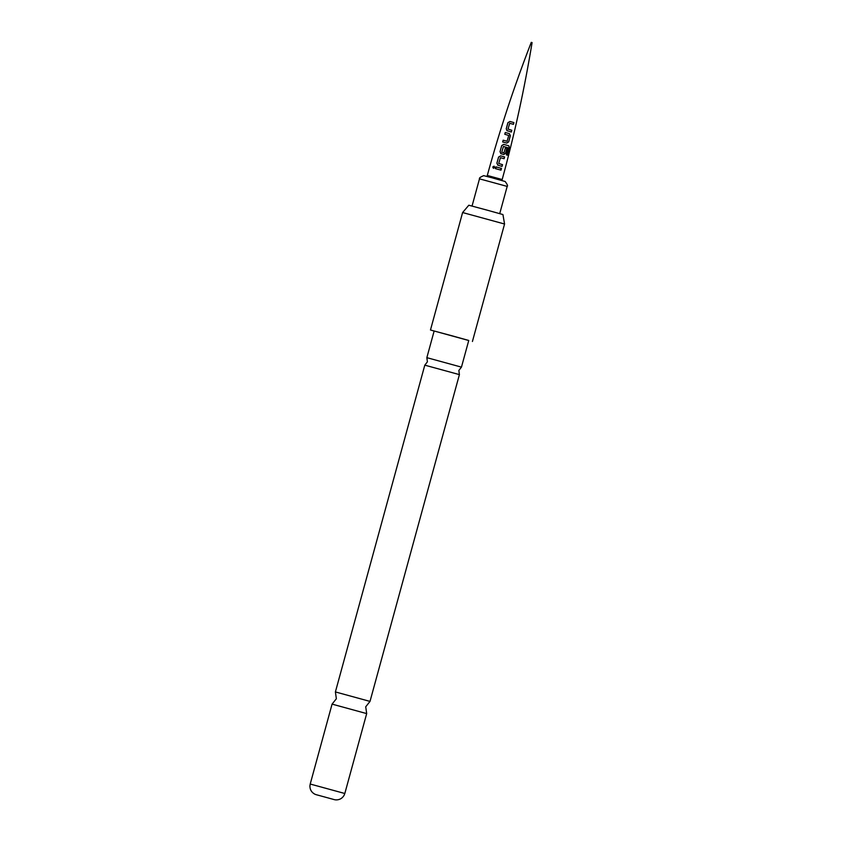 <?xml version="1.0" encoding="UTF-8"?>
<svg xmlns="http://www.w3.org/2000/svg" width="842" height="842" viewBox="0 0 842 842"><rect width="100%" height="100%" fill="white"/><g stroke="black" fill="none" stroke-linecap="round" stroke-linejoin="round"><path stroke-width="0.63" stroke-dasharray="4.21 3.16" d="M494.096 166.169L494.822 167.526L493.454 168.337M495.801 178.757L487.034 176.388L495.801 178.757M488.318 210.489L472.036 206.101L488.318 210.489M502.937 214.552L468.815 205.227M462.605 212.542L504.558 224.014M468.741 340.515L434.135 331.053M468.752 340.463L434.146 331.001M426.852 357.661L461.458 367.133M459.406 374.616L424.8 365.154M335.4 691.935L370.006 701.407M366.68 713.595L332.074 704.122M501.485 168.4L495.885 166.863M501.001 170.158L495.401 168.621M502.032 166.411L497.706 165.106M504.116 158.717L500.411 157.686M507.473 155.202L506.2 154.823L508.21 147.876M503.727 154.549L500.706 153.591M508.052 147.845L503.453 146.413M503.926 152.918L505.337 147.803M507 141.245L508.673 135.446L504.779 134.267M506.747 143.066L502.685 141.961M511.336 132.026L506.821 130.584M513.441 124.342L509.694 123.3M502.179 179.535L487.297 175.462M496.191 178.851L492.78 178.009M479.487 178.841L507.179 186.408M344.82 793.501L310.214 784.039"/><path stroke-width="1.26" d="M492.77 166.99L494.054 166.158L494.749 167.505L493.401 168.316L492.77 166.99M493.454 168.337L492.896 167.021L494.096 166.169M506.231 128.858L507.379 130.931L506.231 128.858L507.884 122.69L509.968 121.469L513.925 122.585L513.441 124.342L509.705 123.29L508.01 129.068L511.82 130.268L511.336 132.026L506.81 130.573M505.242 132.499L509.368 133.615L510.357 135.667L508.684 141.845L506.821 143.087L502.685 141.961L503.169 140.204L507.073 141.256L508.747 135.467L504.779 134.267L505.242 132.499L509.368 133.615M508.852 145.824L503.737 144.382L501.737 145.624L500.053 151.792L501.19 153.854L500.011 151.77L501.695 145.603L503.737 144.382L508.852 145.824L509.452 147.803L507.473 155.202L506.358 154.865L508.21 147.876L503.463 146.413L501.769 152.202L503.926 152.918L505.41 147.813L506.937 148.245L505.6 153.307L503.727 154.549L500.685 153.57M496.875 163.222L498.085 165.316L496.875 163.222L498.559 157.054L500.643 155.854L504.6 156.949L504.116 158.717L500.422 157.686L498.717 163.474L502.516 164.653L502.032 166.411L497.706 165.106M495.885 166.863L501.485 168.4L501.001 170.158L495.401 168.621L495.885 166.863M462.605 212.542L468.815 205.227L487.381 210.216L502.937 214.552L504.558 224.014L462.605 212.542L430.472 329.99L468.741 340.515M434.135 331.053L430.472 329.99M426.852 357.661L434.146 331.001L452.996 336.063L468.752 340.463L461.458 367.133L426.852 357.661L427.399 361.839L424.8 365.154L459.406 374.616L458.858 370.448L461.458 367.133M370.006 701.407L335.4 691.935L336.358 698.744L332.074 704.122L366.68 713.595L365.723 706.785L370.006 701.407L459.406 374.616M334.516 799.689L315.803 794.574L334.516 799.689M495.443 168.642L496.433 167.011M500.916 168.242L500.885 170.137M496.917 163.243L498.601 157.075L500.643 155.854L504.484 156.928L504 158.685M500.411 157.686L498.717 163.474L502.4 164.622L501.916 166.379M508.694 145.792L509.452 147.803M509.273 147.75L507.294 155.16M503.453 146.413L501.769 152.202L503.853 152.907M505.337 147.803L506.821 148.224L505.484 153.286L503.653 154.539M509.294 133.604L510.231 135.646L508.684 141.845M508.568 141.814L506.747 143.066M504.821 134.288L505.295 132.52M502.727 141.982L503.211 140.225L507.073 141.256M506.284 128.879L507.937 122.711L509.968 121.48L513.925 122.585M509.705 123.29L508 129.079L511.694 130.247L511.22 132.005M513.788 122.564L513.304 124.321M487.297 175.462L502.179 179.535C514.525 134.404 524.492 88.757 532.091 42.595L531.26 42.363C514.294 85.968 499.643 130.331 487.297 175.462L487.044 176.367M492.78 178.009L505.189 181.514C507.379 184.503 508.042 186.135 507.179 186.408L479.487 178.841L472.046 206.058M315.803 794.574L314.508 794.006C311.435 792.217 309.898 789.533 309.909 785.965L310.214 784.039L344.82 793.501L366.68 713.595M501.937 180.441L502.179 179.535M499.727 213.626L507.179 186.408M472.425 341.473L504.558 224.014M334.632 799.721L336.032 799.9C339.6 799.921 342.284 798.384 344.094 795.322L344.82 793.501M335.4 691.935L424.8 365.154M310.214 784.039L332.074 704.122M496.191 178.851L483.645 175.641C480.287 177.094 478.909 178.157 479.487 178.841"/></g></svg>
